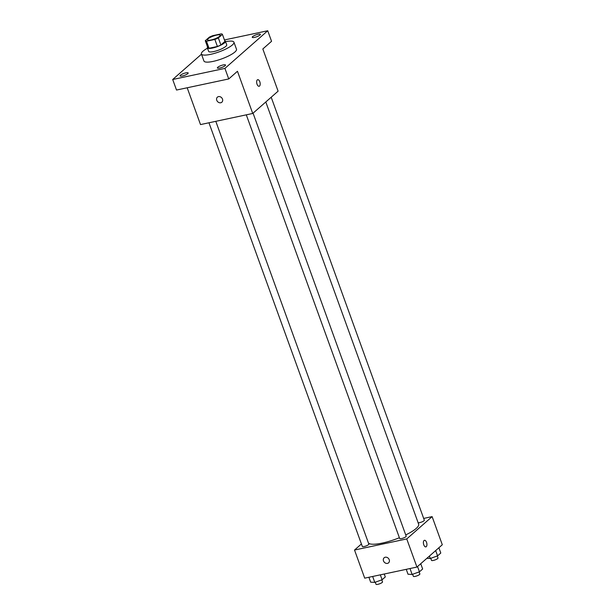 <?xml version="1.0" encoding="UTF-8"?>
<svg xmlns="http://www.w3.org/2000/svg" width="615" height="615" viewBox="0 0 615 615"><rect width="100%" height="100%" fill="white"/><g stroke="black" fill="none" stroke-linecap="round" stroke-linejoin="round"><path stroke-width="0.92" d="M216.626 35.101A6.727 1.568 160.1 0 1 220.178 35.255A6.727 1.568 160.1 0 1 214.389 39.022A6.727 1.568 160.1 0 1 207.524 39.837A6.727 1.568 160.1 0 1 210.261 37.392A6.727 1.568 160.1 0 1 216.626 35.101M209.354 37.138L205.287 40.721A9.14 2.129 160.1 0 0 206.494 41.22L214.866 39.445A9.14 2.129 160.1 0 0 218.348 37.946L222.415 34.363A9.14 2.129 160.1 0 0 221.208 33.863L212.836 35.647A9.14 2.129 160.1 0 0 209.354 37.138M218.348 37.946L220.893 44.98L224.959 41.397L222.415 34.363M220.893 44.98A9.14 2.129 160.1 0 1 217.41 46.471L214.866 39.445M205.287 40.721L207.832 47.755A9.14 2.129 160.1 0 0 209.039 48.254L217.41 46.471M207.57 47.024A9.617 2.245 -19.9 0 0 207.355 47.847A9.617 2.245 -19.9 0 0 214.735 47.478A9.617 2.245 -19.9 0 0 224.56 42.842A9.617 2.245 -19.9 0 0 225.436 41.305A9.617 2.245 -19.9 0 0 224.744 40.805M225.436 41.305L226.712 44.818A9.617 2.245 160.1 0 1 225.828 46.356A9.617 2.245 160.1 0 1 216.011 50.991A9.617 2.245 160.1 0 1 208.631 51.36L207.355 47.847M209.039 48.254L206.494 41.22M225.567 41.659A17.305 4.036 160.1 0 1 233.938 42.204A17.305 4.036 160.1 0 1 219.048 51.891A17.305 4.036 160.1 0 1 201.397 53.982A17.305 4.036 160.1 0 1 207.486 48.208M233.938 42.204L236.491 49.231A17.305 4.036 160.1 0 1 221.592 58.925A17.305 4.036 160.1 0 1 203.942 61.016L201.397 53.982M180.433 75.207A4.32 1.007 160.1 0 1 184.846 73.124A4.32 1.007 160.1 0 1 188.167 72.962A4.32 1.007 160.1 0 1 184.446 75.376A4.32 1.007 160.1 0 1 180.041 75.899A4.32 1.007 160.1 0 1 180.433 75.207M252.657 36.6A4.32 1.007 160.1 0 1 257.07 34.517A4.32 1.007 160.1 0 1 260.391 34.348A4.32 1.007 160.1 0 1 256.67 36.769A4.32 1.007 160.1 0 1 252.265 37.292A4.32 1.007 160.1 0 1 252.657 36.6M217.779 67.273A4.32 1.007 160.1 0 1 222.192 65.19A4.32 1.007 160.1 0 1 225.513 65.021A4.32 1.007 160.1 0 1 221.792 67.442A4.32 1.007 160.1 0 1 217.379 67.965A4.32 1.007 160.1 0 1 217.779 67.273M201.474 54.189L172.7 79.496L224.921 68.396L267.733 30.75L224.437 39.952M187.191 87.776L200.513 124.576L252.734 113.468L278.103 91.158L262.828 48.969L271.553 41.297L267.733 30.75M172.7 79.496L176.513 90.044L228.742 78.943L224.921 68.396M228.742 78.943L237.459 71.279L252.734 113.468M257.723 79.689A3.367 1.676 -102 0 1 259.807 81.757A3.367 1.676 -102 0 1 259.123 86.269A3.367 1.676 -102 0 1 256.786 83.325A3.367 1.676 -102 0 1 257.723 79.689A3.367 1.676 -102 0 1 259.807 81.757A3.367 1.676 -102 0 1 259.123 86.269M218.51 96.609A3.367 2.814 48.7 0 1 222.169 98.423A3.367 2.814 48.7 0 1 221.846 102.213A3.367 2.814 48.7 0 1 217.51 101.537A3.367 2.814 48.7 0 1 217.403 97.155A3.367 2.814 48.7 0 1 218.51 96.609M221.846 102.205A3.367 2.814 48.7 0 1 217.51 101.537A3.367 2.814 48.7 0 1 217.403 97.155M265.803 101.982L418.638 524.165A26.922 6.281 160.1 0 1 405.731 534.919M399.389 537.733A26.922 6.281 160.1 0 1 368.508 543.183M253.065 113.183L406.177 536.157A3.459 0.807 160.1 0 1 403.202 538.094A3.459 0.807 160.1 0 1 399.673 538.509L246.3 114.836M271.2 97.232L424.319 520.205A3.459 0.807 160.1 0 1 421.928 521.912A3.459 0.807 160.1 0 1 418.123 522.758M215.796 121.324L368.839 544.098A3.459 0.807 160.1 0 1 365.856 546.035A3.459 0.807 160.1 0 1 362.327 546.451L208.962 122.777M361.428 543.96L354.524 550.033L406.753 538.932L432.122 516.623L423.674 518.422M354.524 550.033L364.71 578.162L416.932 567.061L406.753 538.932M416.932 567.061L442.3 544.752L432.122 516.623M424.465 540.308A3.367 1.676 -102 0 1 426.549 542.384A3.367 1.676 -102 0 1 425.864 546.889A3.367 1.676 -102 0 1 423.527 543.952A3.367 1.676 -102 0 1 424.465 540.308A3.367 1.676 -102 0 1 426.549 542.384A3.367 1.676 -102 0 1 425.864 546.889M385.251 557.228A3.367 2.814 48.7 0 1 388.911 559.043A3.367 2.814 48.7 0 1 388.588 562.833A3.367 2.814 48.7 0 1 384.252 562.164A3.367 2.814 48.7 0 1 384.144 557.782A3.367 2.814 48.7 0 1 385.251 557.228M388.588 562.833A3.367 2.814 48.7 0 1 384.252 562.164A3.367 2.814 48.7 0 1 384.144 557.774M368.9 577.27L370.676 582.182L374.789 582.374L382.1 579.753L385.305 576.932L384.252 574.01M374.789 582.374L372.652 576.478M382.1 579.753L380.324 574.841M381.784 579.86L382.522 581.898A3.459 0.807 160.1 0 1 379.54 583.835A3.459 0.807 160.1 0 1 376.011 584.25L375.265 582.197M426.872 558.32L430.269 558.482L437.588 555.86L440.786 553.046L438.879 547.765M430.269 558.482L429.408 556.098M437.588 555.86L435.674 550.586M437.265 555.975L438.003 558.005A3.459 0.807 160.1 0 1 435.02 559.942A3.459 0.807 160.1 0 1 431.492 560.365L430.754 558.312M406.246 569.336L408.022 574.241L412.135 574.433L419.445 571.812L422.651 568.998L420.737 563.717M412.135 574.433L409.997 568.537M419.445 571.812L417.531 566.538M419.13 571.927L419.861 573.956A3.459 0.807 160.1 0 1 416.885 575.894A3.459 0.807 160.1 0 1 413.357 576.309L412.611 574.264"/></g></svg>
